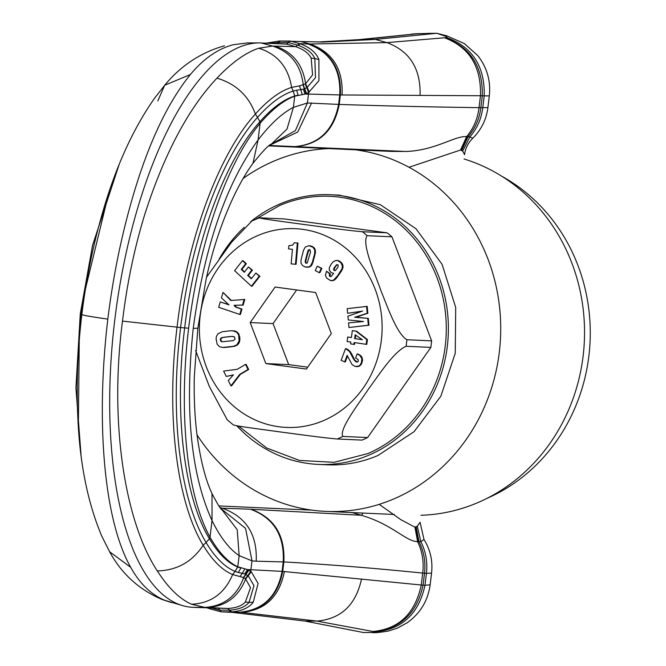 <?xml version="1.0" encoding="UTF-8"?>
<svg xmlns="http://www.w3.org/2000/svg" width="666" height="666" viewBox="0 0 666 666"><rect width="100%" height="100%" fill="white"/><g stroke="black" fill="none" stroke-linecap="round" stroke-linejoin="round"><path stroke-width="1" d="M379.187 504.353L400.957 519.755L414.918 527.147L417.316 526.215L420.08 522.302L424.001 539.493L420.854 541.699L417.316 526.215M220.538 508.15L250.424 509.215L361.405 515.293L352.048 512.579M251.057 509.249C274.209 517.74 285.14 535.306 283.866 561.929C326.939 564.36 373.218 568.073 422.71 573.085L426.431 573.318C427.697 562.096 425.84 551.556 420.854 541.699L417.624 541.658C405.877 541.541 392.557 524.383 361.405 515.293L363.087 513.078M218.548 608.516L221.328 611.854L231.851 612.329L304.936 621.07L363.536 632.542L370.238 632.475C373.909 632.442 375.416 632.25 374.75 631.884C401.914 629.611 418.656 614.069 424.983 585.264L426.431 573.318L431.568 573.11L430.153 584.823L424.983 585.264L421.27 585.006L422.71 573.085C424.026 561.938 422.327 551.465 417.624 541.658L414.918 527.147M418.331 541.699L415.534 526.989M418.398 541.699L415.626 526.972M374.75 631.884L373.002 631.518C400.091 629.253 416.783 613.752 423.093 585.031L424.517 573.201C425.79 562.046 423.951 551.556 419.022 541.733L416.175 526.831M311.838 510.123L218.873 505.935M220.121 507.625L222.427 508.258C246.129 516.808 257.384 534.457 256.194 561.205L283.866 561.929L282.717 571.403L247.436 569.547L251.273 571.778L258.092 583.474L253.23 602.28C248.834 607.908 241.641 611.097 231.668 611.838L221.112 611.821L211.297 609.207L210.456 607.675M373.002 631.518L372.835 631.468C398.942 629.079 415.085 613.594 421.27 585.006L282.717 571.403C277.78 596.644 263.511 610.264 239.902 612.262L239.269 612.237C262.879 610.231 277.156 596.619 282.084 571.378L283.233 561.904C284.507 535.281 273.576 517.715 250.424 509.215M363.536 632.542L370.238 632.475M197.844 328.205L193.232 328.371C204.387 246.82 225.999 184.007 258.083 139.952L252.963 163.32C233.874 189.144 215.359 235.19 205.944 280.136L197.844 328.205L194.272 377.372C193.839 400.149 194.98 420.954 197.702 439.785C201.257 463.078 206.027 481.01 212.013 493.598L212.021 520.571C220.354 537.462 229.395 549.15 239.161 555.619L251.989 560.864L256.194 561.205M193.232 328.371C184.632 410.048 190.892 474.109 212.021 520.571L210.015 537.212C186.18 493.939 178.613 410.972 188.636 328.163C198.651 245.363 226.107 163.978 260.098 123.31L258.083 139.952C270.388 123.993 282.159 113.128 293.406 107.351L307.392 102.989L339.227 104.429C382.417 105.894 429.021 106.976 479.037 107.659L487.903 107.626C486.338 119.564 481.285 129.77 472.743 138.245L469.838 136.913L462.712 151.115L460.556 150.017L409.024 167.266M372.835 631.468L316.966 621.087L241.583 612.337C265.185 610.339 279.454 596.719 284.39 571.478M269.347 145.496L405.436 151.465L391.342 151.415L268.831 145.887M244.805 568.914L242.291 573.309L244.797 573.934L247.436 569.547L237.804 566.783C227.905 562.137 218.639 552.28 210.015 537.212L209.44 538.786C218.273 553.513 227.705 562.912 237.729 566.999L239.161 555.619L237.213 529.711L222.069 509.831M269.713 145.221L297.71 132.043L311.646 102.93M206.077 542.507L203.188 545.246L206.077 542.499C182.209 503.246 170.912 426.823 178.696 345.071L180.561 327.53L184.665 327.93C173.843 414.169 184.415 497.885 209.44 538.786L206.077 542.507C215.118 557.534 224.767 567.149 235.031 571.353L237.729 566.999M302.214 94.53L300.824 89.635L303.455 89.169L304.97 94.081L294.755 96.187C283.808 100.15 272.261 109.191 260.098 123.31L259.915 121.687C272.194 107.934 283.799 99.367 294.722 95.979L293.406 107.351L287.004 129.079L271.287 144.197M188.636 328.163L184.665 327.93C195.163 239.469 225.599 159.915 259.915 121.687L257.517 117.358C270.08 103.322 281.959 94.564 293.148 91.084L294.755 95.962M244.797 573.934L248.326 575.957L253.987 585.672L249.042 602.355L245.354 602.064L250.516 587.745L245.671 578.987L243.406 577.547L240.051 576.548L242.299 573.309L238.278 572.469L240.892 568.073L237.77 567.007L235.065 571.37L237.77 567.007M405.436 151.465C435.023 150.766 455.053 135.464 466.633 136.655L460.556 150.017M294.93 146.695C319.355 144.63 334.124 130.536 339.227 104.429L340.376 94.955L308.475 94.073L307.392 102.989L295.446 130.536L270.346 144.78M239.269 612.237L230.836 611.846L228.871 610.164L229.579 610.164C238.944 609.448 245.429 606.843 249.042 602.355L253.23 602.28M277.447 43.698L280.228 41.026L279.337 41.034L278.08 42.557L269.996 43.365M487.903 107.626L489.319 95.912L484.207 95.846L482.758 107.792C481.318 118.989 477.014 128.696 469.846 136.913L466.633 136.655C473.518 128.455 477.647 118.789 479.037 107.659L480.477 95.737L340.376 94.955C341.608 69.222 331.035 52.239 308.666 44.023L308.033 43.998C330.411 52.214 340.975 69.189 339.743 94.93L338.594 104.404C333.491 130.511 318.723 144.597 294.297 146.67M286.671 44.114L295.604 46.645L299.6 43.648L300.399 43.881C309.865 47.328 316.042 52.539 318.914 59.507L318.947 80.636L308.633 92.516L308.475 94.073L304.97 94.081L308.633 92.516L306.835 87.729L315.459 77.664L314.843 58.575L318.914 59.507M278.846 42.557L288.511 42.582L286.63 44.114L261.288 42.974A284.39 112.113 97.7 0 0 259.324 42.932A284.39 112.113 97.7 0 0 136.388 212.487A284.39 112.113 97.7 0 0 183.25 605.802A284.39 112.113 97.7 0 0 192.99 607.342L227.614 608.483L204.67 607.359L191.542 604.228C179.67 599.017 168.265 587.928 157.326 570.945C125.291 522.477 109.016 423.709 122.502 321.104C127.006 283.541 134.465 247.852 144.88 214.027C164.327 153.754 188.353 108.466 216.958 78.155C231.851 62.487 245.812 52.514 258.824 48.227L272.594 46.062L295.604 46.645C303.421 49.301 308.616 53.13 311.172 58.133L312.579 74.892L305.602 83.791L299.425 85.914L300.824 89.635L296.645 90.193L298.127 95.113L294.772 95.962L293.182 91.076L294.722 95.979M245.354 602.064C241.716 605.927 235.806 608.066 227.614 608.483L231.668 611.838M171.179 602.497L165.892 600.757C151.756 595.238 140.026 584.107 130.719 567.349C103.53 519.372 95.821 420.97 107.809 319.114C89.394 316.5 80.827 314.91 82.109 314.344L81.21 314.102L79.346 331.643L78.355 426.681M279.337 41.034L300.924 41.533L310.348 44.106C332.717 52.314 343.281 69.297 342.049 95.03M428.604 33.375L436.904 33.3L442.515 35.256C446.12 36.339 447.51 37.113 446.67 37.579L386.963 42.616L375.324 39.436L436.047 33.342L417.84 33.683L363.328 39.419L317.898 42.008M415.442 33.908L358.982 39.644L317.79 42.008M238.278 572.469L235.031 571.353L232.65 574.55C222.211 570.263 212.387 560.489 203.188 545.246C177.023 502.58 165.826 416.358 177.056 327.173C187.421 237.929 219.222 153.829 255.361 114.053L257.517 117.358L255.369 114.053C268.132 99.825 280.211 90.942 291.6 87.396L293.182 91.076L291.6 87.396C288.32 67.199 277.389 54.137 258.824 48.227M446.67 37.579C472.419 46.978 484.931 66.4 484.207 95.846L480.477 95.737C481.285 66.525 469.355 47.228 444.663 37.854M467.341 136.696L461.13 150.225M467.407 136.696L461.213 150.25M444.846 37.804C470.529 47.178 483 66.55 482.284 95.912L480.852 107.734C479.42 118.864 475.149 128.53 468.032 136.721L461.721 150.433M420.071 95.188C420.77 68.64 409.732 51.115 386.963 42.616L308.666 44.023M300.399 43.881L297.943 45.246C306.826 48.51 312.454 52.955 314.843 58.575L311.172 58.133M303.455 89.169L306.835 87.729M233.175 44.755L247.469 42.915L233.175 44.755C217.89 48.743 203.613 58.683 190.351 74.559C165.443 105.37 144.855 151.124 128.596 211.821C119.389 245.962 112.462 281.726 107.809 319.114M297.252 45.047L288.511 42.582L290.401 41.059L280.186 41.026M358.991 39.644L375.324 39.436L322.96 42.041L300.924 41.533M415.784 33.883L411.755 34.058M472.743 138.245C468.065 142.957 465.343 148.418 464.568 154.645L462.712 151.115M429.204 33.333L411.53 34.074M436.904 33.3L446.678 35.806L442.515 35.256M417.84 33.683L414.227 33.824M317.249 266.184L321.886 268.39L319.88 272.71L319.247 272.685L315.234 270.521L317.249 266.184L321.253 268.356L319.247 272.685M306.393 369.056L331.31 333.533L315.659 292.524L275.1 287.046L250.191 322.569L265.842 363.578L306.393 369.056M295.463 264.277L296.095 264.302L297.985 243.073L294.38 242.757L292.474 245.18L288.853 245.712L288.561 248.926L292.441 249.292L291.134 263.869L295.463 264.277L297.352 243.04L294.38 242.757M244.555 271.953L241.841 269.455L246.328 263.728L243.065 260.714L242.432 260.681L234.599 270.687L251.415 286.222L259.249 276.199L255.836 273.035L251.348 278.779L247.669 275.391L251.815 270.096L248.451 266.991L244.305 272.277L241.209 269.422L245.696 263.703L242.432 260.681M251.598 278.463L248.301 275.416L252.447 270.13L248.451 266.991M251.415 286.222L252.056 286.247L259.882 276.224L255.836 273.035M355.328 317.332L367.857 313.261L367.191 306.36L347.169 308.666L347.619 313.303L361.938 311.297M357.259 317.416L354.67 317.307L367.224 313.236L366.55 306.335M347.619 313.303L362.554 311.089L347.885 316.217L348.26 319.963L363.544 321.503L348.534 322.868L348.976 327.522L368.972 325.241L368.331 318.398L355.835 317.349M351.415 337.495L347.702 337.021L347.103 341.508L350.832 342.058L350.574 343.872L353.887 344.364L354.129 342.54L366.15 344.322L366.791 339.535L355.977 331.168L352.322 330.636L351.407 337.562L347.702 337.021M366.15 344.322L366.791 344.355L367.424 339.568L356.61 331.193L352.322 330.636M353.887 344.364L354.52 344.397L354.753 342.632M356.16 366.641L359.149 366.267L361.388 364.111L362.587 360.098L361.505 356.501L359.59 354.787L357.167 353.871L355.627 357.958L358.117 359.557L358.316 361.222L357.351 362.088L355.935 361.796L353.538 359.074L349.5 351.498L345.529 348.584L341.142 360.331L344.688 361.871L347.128 355.353L352.114 364.618L354.87 366.342L358.516 366.242L359.965 365.159L361.38 362.712L361.871 358.783L360.031 355.561L357.167 353.871M344.688 361.871L345.329 361.904L347.569 355.894M357.517 362.029L354.936 360.323L350.141 351.531L347.635 349.35L345.529 348.584M331.01 276.548L329.895 275.399L330.453 273.976L326.515 271.228L325.366 275.408L326.673 278.122L330.744 280.669L333.516 280.203L337.67 275.674L341.983 268.806L342.441 266.109L340.984 262.82L337.787 260.606L335.473 260.539L333.083 261.929L331.102 264.219L329.32 267.774L329.287 270.105L330.935 272.402L333.624 273.41L331.06 276.515L329.737 276.398L329.262 275.374L329.82 273.951L326.515 271.228M331.052 280.711L334.149 280.228L336.139 278.505L341.483 270.995L343.015 267.432L342.882 265.135L341.625 262.845L339.61 261.18L336.621 260.389M306.31 267.216L310.098 266.758L311.929 264.943L315.451 252.664L314.802 248.618L312.579 246.578L308.907 245.704L305.269 247.028L303.513 250.283L300.965 260.165L301.015 263.112L302.397 265.409L305.095 266.958L308.791 266.991L310.506 265.967L312.362 262.304L314.652 253.704L314.752 249.966L312.995 247.236L308.907 245.704M239.777 314.427L240.409 314.452L241.974 309.074L236.363 307.176L234.698 305.336L243.14 305.095L244.788 299.45L230.811 300.508L223.027 292.407L221.428 297.902L228.996 304.878L220.246 301.914L218.681 307.301L239.777 314.427L241.342 309.041L235.722 307.143L234.057 305.303L242.499 305.07L244.156 299.417M228.679 304.587L220.246 301.914M231.368 300.466L223.027 292.407M222.511 347.436L234.773 346.203L237.554 344.863L238.886 343.265L239.735 340.942L239.852 337.862L238.486 333.4L234.948 330.985L230.261 330.769L222.186 331.76L217.957 333.824L216.475 336.255L216.067 338.719L217.158 344.255L219.555 346.72L222.727 347.444L233.15 346.42L236.921 344.83L239.102 340.909L238.694 335.165L236.93 332.309L232.617 330.727M230.911 385.839L231.552 385.864L240.376 374.375L248.668 369.488L246.162 364.435L245.529 364.41L237.246 369.28L223.61 371.07L226.257 376.423L233.45 374.841L228.288 380.527L230.911 385.839L239.743 374.35L248.035 369.464L245.529 364.41M226.257 376.423L233.267 375.05M321.886 268.39L321.253 268.356M265.842 363.578L288.703 364.61L307.717 367.174M250.191 322.569L273.052 323.601L288.703 364.61M296.645 289.96L273.052 323.601M297.985 243.073L297.352 243.04M241.841 269.455L241.209 269.422M246.328 263.728L245.696 263.703M252.447 270.13L251.815 270.096M248.301 275.416L247.669 275.391M259.882 276.224L259.249 276.199M367.857 313.261L367.224 313.236M359.773 316.109L359.14 316.075M358.716 316.4L358.083 316.375M358.258 316.541L357.625 316.508M356.993 316.866L356.352 316.841M355.719 317.216L355.086 317.191M359.99 317.532L357.492 317.416M368.331 318.398L359.357 317.507M368.972 325.241L368.34 325.208L367.699 318.373M348.976 327.522L368.34 325.208M356.61 331.193L355.977 331.168M367.424 339.568L366.791 339.535M358.275 354.104L357.642 354.079M359.59 354.787L358.949 354.753M360.664 355.586L360.031 355.561M361.505 356.501L360.872 356.468M362.113 357.542L361.48 357.509M362.146 357.609L361.505 357.575M362.512 358.816L361.871 358.783M362.587 360.098L361.954 360.073M362.404 361.496L361.771 361.463M362.013 362.737L361.38 362.712M361.388 364.111L360.756 364.086M360.597 365.184L359.965 365.159M359.665 365.975L359.024 365.95M359.149 366.267L358.516 366.242M358.008 366.633L357.376 366.6M346.462 348.759L345.82 348.726M347.635 349.35L346.994 349.325M348.41 349.9L347.777 349.866M349.392 350.749L348.751 350.724M350.141 351.531L349.5 351.498M350.899 352.514L350.266 352.481M351.606 353.604L350.974 353.579M352.264 354.836L351.631 354.803M352.897 356.177L352.256 356.144M353.105 356.726L352.464 356.693M353.371 357.401L352.73 357.367M353.438 357.567L352.805 357.542M354.17 359.107L353.538 359.074M354.936 360.323L354.304 360.298M355.744 361.23L355.111 361.205M356.568 361.821L355.935 361.796M356.71 361.879L356.077 361.854M329.895 275.399L329.262 275.374M329.911 275.266L329.279 275.233M330.378 276.423L329.737 276.398M338.428 260.639L337.787 260.606M339.61 261.18L338.969 261.147M340.601 261.871L339.968 261.846M341.625 262.845L340.984 262.82M342.341 263.861L341.708 263.836M342.882 265.135L342.249 265.11M343.073 266.142L342.441 266.109M343.015 267.432L342.374 267.399M342.624 268.831L341.983 268.806M342.499 269.114L341.858 269.089M342.083 269.963L341.45 269.93M341.483 270.995L340.842 270.97M340.684 272.244L340.051 272.219M339.344 274.242L338.711 274.217M338.311 275.699L337.67 275.674M337.412 276.898L336.78 276.865M336.671 277.855L336.039 277.83M336.139 278.505L335.498 278.471M335.073 279.537L334.44 279.512M334.149 280.228L333.516 280.203M332.958 280.686L332.326 280.661M330.453 273.976L329.82 273.951M314.993 255.078L314.36 255.045M315.284 253.738L314.652 253.704M314.618 256.643L313.986 256.61M313.569 260.498L312.937 260.464M313.203 261.68L312.57 261.655M312.995 262.337L312.362 262.304M312.454 263.778L311.821 263.753M311.929 264.926L311.297 264.901L311.929 264.943M311.147 266L310.506 265.967M310.098 266.758L309.465 266.725M309.424 267.024L308.791 266.991M308.216 267.282L307.584 267.249M310.839 245.929L310.206 245.896M311.305 246.045L310.664 246.02M312.579 246.578L311.938 246.553M313.628 247.261L312.995 247.236M313.961 247.569L313.328 247.536M314.802 248.618L314.169 248.593M315.351 249.875L314.718 249.842M315.393 250L314.752 249.966M315.551 251.257L314.91 251.224M315.451 252.664L314.818 252.63M234.698 305.336L234.057 305.303M243.14 305.095L242.499 305.07M236.363 307.176L235.722 307.143M241.974 309.074L241.342 309.041M234.948 330.985L234.307 330.96M236.164 331.393L235.523 331.36M236.422 331.526L235.781 331.502M237.571 332.342L236.93 332.309M238.486 333.4L237.845 333.375M238.803 333.949L238.17 333.916M239.327 335.198L238.694 335.165M239.702 336.646L239.069 336.613M239.852 337.862L239.211 337.837M239.893 339.485L239.26 339.46M239.735 340.942L239.102 340.909M239.485 341.949L238.853 341.916M238.886 343.265L238.253 343.231M238.012 344.405L237.379 344.372M237.554 344.863L236.921 344.83M236.497 345.554L235.864 345.529M235.115 346.112L234.474 346.079M234.773 346.203L234.132 346.17M233.791 346.445L233.15 346.42M232.567 346.661L231.935 346.636M231.11 346.886L230.478 346.861M229.42 347.094L228.788 347.069M227.231 347.319L226.598 347.294M225.699 347.436L225.058 347.402M224.409 347.477L223.776 347.452M223.36 347.477L222.727 347.444M248.668 369.488L248.035 369.464M240.376 374.375L239.743 374.35M367.166 235.681C361.28 243.306 375.025 273.818 381.377 291.858C387.795 307.426 396.819 333.716 406.876 339.743L431.635 340.859L391.933 236.805L367.166 235.681A118.748 109.066 92.6 0 0 362.371 231.718L387.129 232.834A118.748 109.066 92.6 0 1 391.933 236.805M362.371 231.718C348.867 230.602 323.843 227.123 307.992 225.025C290.667 222.635 258.441 218.473 259.457 217.807L251.964 220.921L231.46 242.357L206.618 277.106M406.876 339.743A118.748 109.066 92.6 0 1 406.085 346.278C394.147 351.29 378.812 375.058 368.498 389.052C358.433 404.179 338.678 429.603 342.873 436.421L367.64 437.537A118.748 109.066 92.6 0 1 362.046 440.101L337.287 438.986C323.784 437.87 298.759 434.398 282.908 432.301C265.584 429.911 233.358 425.749 234.374 425.075M233.608 425.133L227.214 419.83L209.315 386.405L195.621 350.474M355.153 334.773L362.387 339.718L354.645 338.578L355.153 334.773M336.78 264.61L338.112 264.91L338.028 267.133L335.331 270.621L334.032 270.463L333.591 269.089L333.991 268.107L336.78 264.61M307.176 263.078L305.702 263.145L305.261 260.864L307.925 250.94L308.591 249.85L309.715 249.625L310.572 251.84L307.176 263.078M220.787 341.233L220.313 339.094L222.128 337.537L231.926 336.388L234.557 336.963L235.006 339.144L233.192 340.651L222.128 341.775L220.787 341.233L221.42 341.258L220.921 339.96L220.28 339.926M387.129 232.834L284.215 218.923L259.457 217.807M406.085 346.278L430.844 347.394L367.64 437.537M431.635 340.859A118.748 109.066 92.6 0 1 430.844 347.394M362.262 339.635L354.645 338.578M355.278 338.603L355.744 335.173M335.331 270.621L334.032 270.463M334.665 270.496L333.866 270.321M334.499 270.354L334.232 269.114L333.591 269.089M334.232 269.114L334.623 268.132L333.991 268.107M334.623 268.132L335.514 266.691L334.873 266.666M335.514 266.691L336.513 265.409L335.872 265.384M336.513 265.409L337.296 264.702L336.655 264.668M306.46 263.228L305.702 263.145M306.335 263.17L305.794 262.063L305.153 262.029M305.794 262.063L305.145 261.846M305.777 261.88L305.894 260.897L305.261 260.864M305.894 260.897L306.177 259.457L305.544 259.424M306.177 259.457L306.643 257.559L306.01 257.534M306.643 257.559L307.617 253.937L306.984 253.912M307.617 253.937L308.117 252.206L307.484 252.181M308.117 252.206L308.566 250.974L307.925 250.94M308.566 250.974L308.949 250.225L308.308 250.191M308.949 250.225L309.224 249.883L308.591 249.85M309.224 249.883L309.965 249.733M220.921 339.96L220.945 339.119L220.313 339.094M220.945 339.119L221.628 338.012L220.995 337.987M221.628 338.012L221.195 337.87M221.828 337.903L222.769 337.57L222.128 337.537M222.769 337.57L223.56 337.254M224.192 337.279L225.474 336.996M226.115 337.021L230.153 336.505M230.794 336.538L231.926 336.388M232.567 336.422L233.308 336.422M222.702 341.791L221.328 341.608M221.961 341.633L221.42 341.258M487.129 498.293A176.756 162.338 -87.4 0 0 590.076 341.55A176.756 162.338 -87.4 0 0 501.648 176.182M420.929 515.259A181.577 166.766 -87.4 0 0 583.108 356.127A181.577 166.766 -87.4 0 0 464.044 158.983M197.044 434.881A181.577 166.766 -87.4 0 0 325.749 511.388A181.577 166.766 -87.4 0 0 499.292 352.347A181.577 166.766 -87.4 0 0 355.436 149.792M328.729 148.585A181.577 166.766 -87.4 0 0 243.107 178.488M256.085 218.956L279.587 205.536A133.367 122.494 92.6 0 1 438.045 280.503A133.367 122.494 92.6 0 1 367.948 453.546L334.099 462.329L299.425 460.431L266.708 448.018L238.57 426.082M250.724 221.636A134.973 123.968 92.6 0 1 279.687 204.071A134.973 123.968 92.6 0 1 330.486 194.73A134.973 123.968 92.6 0 1 446.811 307.059A134.973 123.968 92.6 0 1 369.114 455.069A134.973 123.968 92.6 0 1 318.323 464.41A134.973 123.968 92.6 0 1 236.78 425.79M219.189 259.032A134.973 123.968 92.6 0 1 244.197 227.322M318.323 464.41L327.214 464.81A134.973 123.968 -87.4 0 0 378.005 455.469L414.052 431.693L440.834 396.245L455.269 353.18L455.702 307.459L442.082 264.319L415.975 228.713L380.378 204.737L339.369 195.13L330.486 194.73M351.373 512.712L350.641 512.512M220.796 508.466L245.563 528.388L251.989 560.864L250.691 571.328L247.802 575.549M231.851 612.329L239.902 612.262M304.936 621.07L316.966 621.087C341.017 618.964 355.869 604.919 361.53 578.954M212.512 608.225L219.83 610.164L228.871 610.164M209.715 607.475L210.606 608.99L207.392 607.991M245.754 574.333L248.501 569.63M245.329 578.721L250.857 571.453M207.109 607.484C225.499 606.543 238.361 597.044 245.671 578.987L251.273 571.778M109.058 191.925L83.583 296.586L81.21 314.102L80.486 313.853M122.502 321.104L180.561 327.53L182.942 310.015C194.922 228.438 224.467 154.004 257.517 117.366M243.406 577.547L248.568 570.038M192.99 607.342L204.67 607.359C223.585 606.326 236.58 596.428 243.656 577.672L248.859 570.188M235.065 571.37L232.65 574.55C224.633 593.439 210.931 603.329 191.542 604.228M240.051 576.548L232.684 574.567M308.033 43.998L299.6 43.648L290.401 41.059M304.504 88.828L306.052 94.064M165.892 600.757L162.496 599.65C139.327 589.893 121.703 573.934 109.607 551.764L101.806 536.213C87.679 502.705 79.67 462.895 77.805 416.783C76.299 383.791 77.647 349.692 81.851 314.477L81.851 314.477C86.172 279.287 93.024 245.538 102.406 213.22C115.459 167.616 132.8 129.337 154.429 98.377L164.718 85.231L157.834 100.874M275.041 46.104C292.632 51.84 302.814 64.394 305.602 83.791L309.315 92.108M305.195 84.041L308.824 92.407M306.218 93.665L302.997 85.115M299.425 85.914L291.633 87.388M296.645 90.201L293.198 91.076M261.288 42.974L272.594 46.062C290.659 52.023 300.89 65.002 303.28 85.007L306.543 93.531M130.719 567.349L109.615 551.764M190.351 74.559L164.718 85.231C180.902 65.618 200.816 52.472 224.45 45.796L224.45 45.796M157.326 570.945C176.989 570.387 192.274 561.821 203.188 545.238M216.958 78.155C235.872 83.799 248.676 95.771 255.361 114.053M216.974 269.988A99.467 91.359 92.6 0 1 344.663 247.311A99.467 91.359 92.6 0 1 364.527 386.114A99.467 91.359 92.6 0 1 236.838 408.799A99.467 91.359 92.6 0 1 216.974 269.988M359.732 317.515L359.099 317.491M339.727 273.676L339.094 273.643M314.427 257.376L313.786 257.342M313.961 259.066L313.328 259.041M228.996 347.136L228.355 347.111M342.873 436.421A118.748 109.066 92.6 0 1 337.287 438.986M307.051 256.06L306.41 256.027M307.451 254.579L306.81 254.545M230.103 336.605L229.47 336.58M431.568 573.11C432.908 561.03 430.386 549.825 424.001 539.493M212.013 493.589C217.665 504.387 221.037 509.815 222.136 509.89M430.153 584.823C427.922 600.832 420.196 613.528 406.984 622.901L397.402 628.113L388.328 631.027C380.261 632.375 374.958 632.916 372.436 632.633M252.963 163.32C262.87 151.016 268.989 144.639 271.303 144.181M211.297 609.207L210.431 608.974M81.044 455.103L75.924 387.878L80.278 313.877L92.549 245.363L119.072 164.727M183.25 605.802L162.496 599.65M279.287 41.034L265.9 43.182M412.204 34.016L411.255 34.099M247.469 42.915L259.324 42.932M489.319 95.912C490.9 80.986 487.062 67.557 477.813 55.636L464.344 43.573L446.67 35.806M394.339 514.485L325.749 511.388"/></g></svg>
